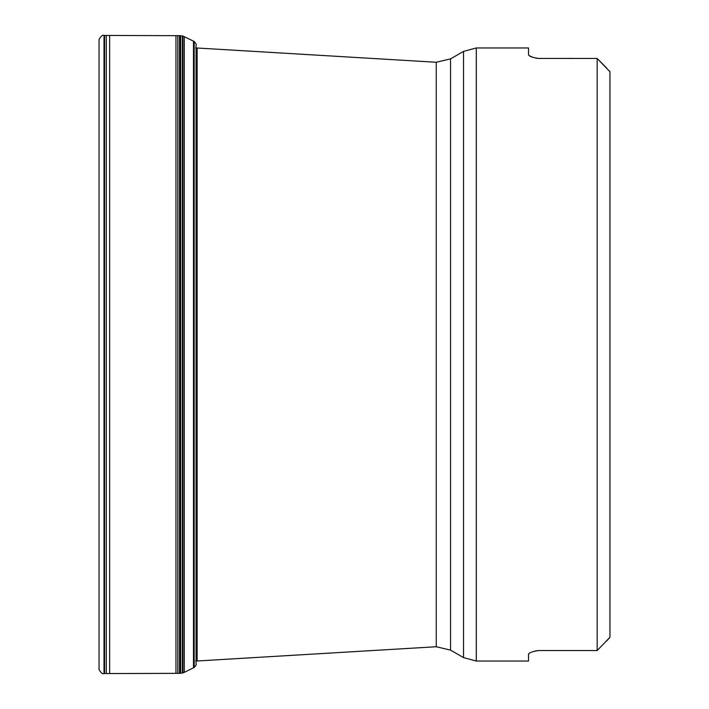 <?xml version="1.0" encoding="UTF-8"?>
<svg xmlns="http://www.w3.org/2000/svg" width="709" height="709" viewBox="0 0 709 709"><rect width="100%" height="100%" fill="white"/><g stroke="black" fill="none" stroke-linecap="round" stroke-linejoin="round"><path stroke-width="1.06" d="M184.269 36.655L184.269 672.345L182.904 672.956L182.904 36.044L194.186 41.485C195.95 43.524 196.579 44.667 196.074 44.924L196.074 664.076C196.579 664.333 195.95 665.476 194.186 667.515L194.186 41.485M182.373 673.063L182.373 35.937L180.644 35.796L180.644 673.204L182.373 673.063M180.246 673.328L180.246 35.672L179.537 35.663L179.537 673.337L180.246 673.328M609.146 70.714L609.944 71.715L609.944 637.285L608.482 639.022M607.976 639.553L606.523 641.078M609.944 637.285L597.173 650.534L538.743 650.534L597.173 650.534L597.173 58.466L606.523 67.922M609.944 71.715L597.173 58.466L537.83 58.43M463.526 657.615L463.526 51.385L450.543 58.882L450.543 650.118L463.526 657.615L476.297 661.036L476.297 47.964L528.524 47.964L528.524 54.646C528.923 56.259 532.335 57.535 538.743 58.466M536.881 58.306L535.658 58.076M532.636 57.225L529.322 55.727M528.737 55.187L528.524 54.655M538.743 650.534C532.326 651.465 528.923 652.741 528.524 654.354L529.322 653.273M532.636 651.775L535.658 650.924M536.881 650.694L537.83 650.57M528.524 654.354L528.524 661.036L476.297 661.036M184.269 672.345L193.486 667.851L193.486 41.149M109.638 673.541L109.638 35.459L106.279 35.45L106.279 673.55L177.835 673.355L177.835 35.645L179.537 35.663M175.965 673.328L175.965 35.672L177.835 35.645M106.279 673.55L104.56 673.55L104.56 35.45L106.279 35.45M104.56 673.55L104.019 673.55L104.019 35.45L104.56 35.45M99.056 668.454L99.056 40.51L99.056 668.454M436.257 646.741L436.257 62.259L197.129 48.008L197.129 660.992L436.257 646.741L450.543 650.118M193.486 667.851L194.186 667.515M177.835 673.355L179.537 673.337M109.638 35.459L175.965 35.672M104.019 673.55C101.999 675.039 98.232 668.888 99.056 668.49M104.019 35.45C101.999 33.961 98.232 40.112 99.056 40.51L99.056 40.51M182.373 661.036L182.904 661.036M182.373 47.964L182.904 47.964M476.297 47.964L463.526 51.385M450.543 58.882L436.257 62.259M195.613 661.036L197.129 660.992M195.613 47.964L197.129 48.008"/></g></svg>
